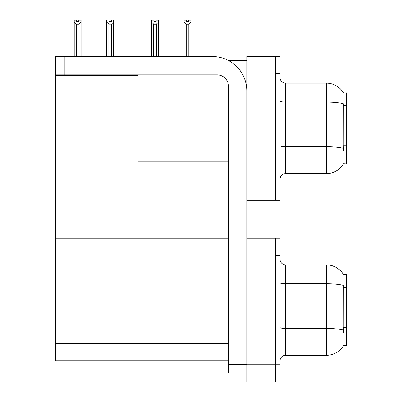 <?xml version="1.0" encoding="UTF-8"?>
<svg xmlns="http://www.w3.org/2000/svg" width="402" height="402" viewBox="0 0 402 402"><rect width="100%" height="100%" fill="white"/><g stroke="black" fill="none" stroke-linecap="round" stroke-linejoin="round"><path stroke-width="0.6" d="M228.542 60.561L246.783 60.561M228.472 161.855L138.047 161.855L138.047 119.962L55.637 119.962L55.637 56.556L64.225 56.556L64.225 74.867L217.025 74.867A11.447 11.447 0 0 1 228.472 86.314L228.472 364.443L246.783 364.443M275.395 238.255L275.395 381.9L279.978 381.9L279.978 238.255L246.783 238.255L246.783 56.556L275.395 56.556L275.395 200.201L246.783 200.201L246.783 183.031L275.395 183.031L275.395 200.201L279.978 200.201L279.978 183.031L275.395 183.031L275.395 73.722L279.978 73.722L279.978 183.031M138.047 179.026L228.472 179.026M343.549 92.968A20.03 20.03 0 0 0 326.329 83.164A20.03 20.03 0 0 1 343.549 92.968L346.363 92.897L346.363 163.86L343.609 163.689A20.03 20.03 0 0 1 326.329 173.589A20.03 20.03 0 0 0 343.509 163.86M55.637 75.325L138.047 75.325L138.047 74.867M138.047 75.325L138.047 238.255L55.637 238.255L55.637 119.962M246.783 200.201L246.783 381.9L275.395 381.9L275.395 255.426L279.978 255.426M228.472 360.725L55.637 360.725L55.637 238.255L228.472 238.255M343.549 274.666A20.03 20.03 0 0 0 326.329 264.868A20.03 20.03 0 0 1 343.549 274.666L346.363 274.596L346.363 345.559L343.609 345.388A20.03 20.03 0 0 1 326.329 355.288L285.696 355.288A5.723 5.723 0 0 0 279.978 361.011M279.978 179.312A5.723 5.723 0 0 1 285.696 173.589L326.329 173.589L326.329 83.164L285.696 83.164A5.723 5.723 0 0 1 279.978 77.445A5.723 5.723 0 0 0 285.696 83.164L285.696 173.589M343.609 150.695L343.243 145.725L343.323 103.721A20.03 3.477 180 0 0 326.329 102.083L285.696 102.083A5.723 0.995 0 0 1 279.978 101.088M275.395 56.556L279.978 56.556L279.978 73.722M343.609 332.399L343.243 327.424L343.323 285.42A20.03 3.477 180 0 0 326.329 283.782L326.329 264.868L285.696 264.868A5.723 5.723 0 0 1 279.978 259.144A5.723 5.723 0 0 0 285.696 264.868L285.696 355.288M189.121 56.556L188.839 56.27L188.839 24.246L186.211 24.246L184.091 22.06L184.091 20.155L186.382 20.155L186.382 21.517L188.669 21.517L186.382 21.517M188.669 21.517L188.669 20.155L190.96 20.155L190.96 22.06L188.839 24.246M188.839 56.27L190.96 56.27L190.96 56.556L190.96 22.06M186.211 24.246L186.211 56.27L185.93 56.556M184.091 56.27L184.091 22.06L184.091 56.27L186.211 56.27M156.167 21.517L153.876 21.517L156.167 21.517L156.167 20.155L158.453 20.155L158.453 22.06L156.333 24.246L153.705 24.246L153.705 56.27L151.584 56.27L151.584 56.556M153.705 24.246L151.584 22.06L151.584 20.155L153.876 20.155L153.876 21.517M153.705 56.27L153.423 56.556M151.584 22.06L151.584 56.27M158.453 22.06L158.453 56.27L156.333 56.27L156.333 24.246M156.614 56.556L156.333 56.27M158.453 56.27L158.453 56.556M111.47 24.185L108.836 24.185L106.721 22.004L106.721 20.1L109.007 20.1L109.007 21.457L111.299 21.457L111.299 20.1L113.585 20.1L113.585 22.004L111.47 24.185L111.47 56.21L113.585 56.21L113.585 56.556M113.585 56.21L113.585 22.004M108.836 24.185L108.836 56.21L106.721 56.21L106.721 56.556L106.721 22.004L106.721 56.21M108.836 56.21L108.505 56.556M111.299 21.457L109.007 21.457M78.792 21.517L76.501 21.517L78.792 21.517L78.792 20.155L81.078 20.155L81.078 56.27L78.963 56.27L78.963 24.246L76.33 24.246L76.33 56.27L76.048 56.556M76.501 21.517L76.501 20.155L74.214 20.155L74.214 56.556M81.078 22.06L78.963 24.246M76.33 24.246L74.214 22.06M76.33 56.27L74.214 56.27M81.078 56.27L81.078 56.556M246.783 373.031L228.472 373.031L228.472 364.443M246.783 90.892A34.336 34.336 0 0 0 212.447 56.556L64.225 56.556M64.225 74.867L55.637 74.867M346.363 105.666L343.243 105.666M346.363 145.725L343.243 145.725M246.783 364.73L279.978 364.73M55.637 343.559L228.472 343.559M346.363 287.365L343.243 287.365M346.363 327.424L343.243 327.424M343.383 148.373A20.03 3.477 180 0 0 326.329 146.72L285.696 146.72A5.723 0.995 -0 0 1 279.978 145.725M326.329 355.288L326.329 283.782L285.696 283.782A5.723 0.995 0 0 1 279.978 282.792M343.383 330.077A20.03 3.477 180 0 0 326.329 328.424L285.696 328.424A5.723 0.995 -0 0 1 279.978 327.429"/></g></svg>
